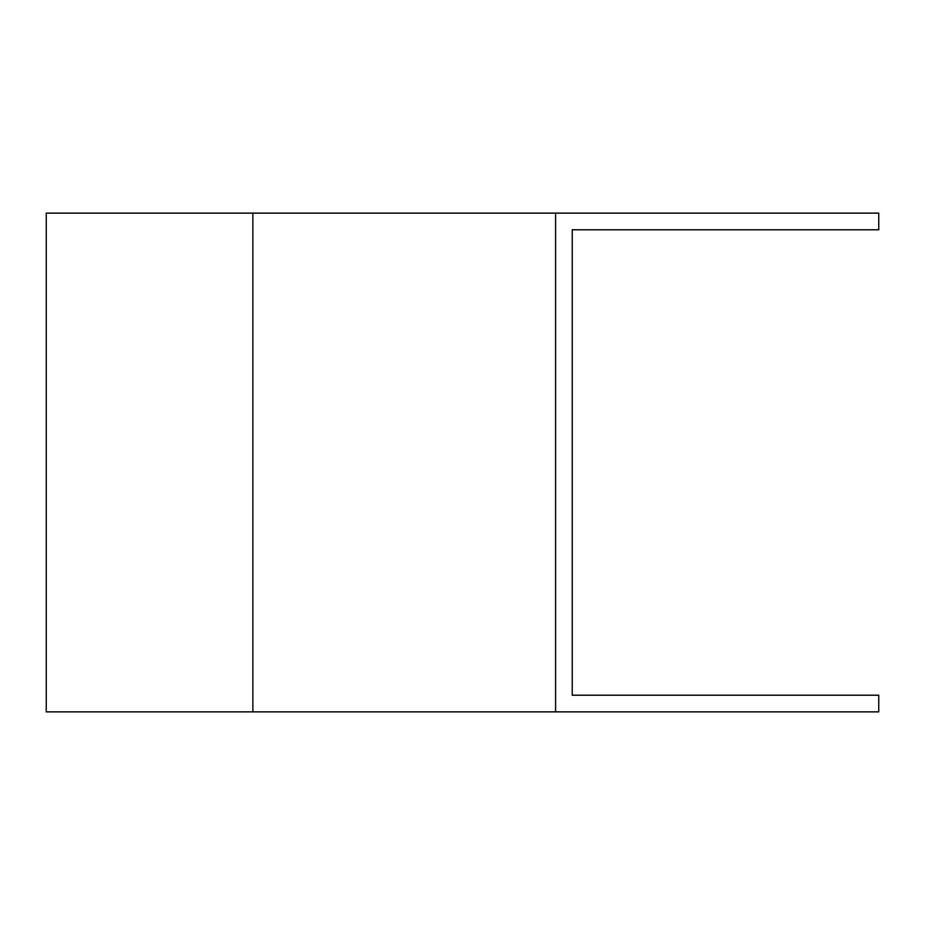 <?xml version="1.0" encoding="UTF-8"?>
<svg xmlns="http://www.w3.org/2000/svg" width="925" height="925" viewBox="0 0 925 925"><rect width="100%" height="100%" fill="white"/><g stroke="black" fill="none" stroke-linecap="round" stroke-linejoin="round"><path stroke-width="1.39" d="M252.86 711.868L46.25 711.868L46.25 213.132L555.59 213.132L555.59 711.868L252.86 711.868L252.86 213.132M555.59 213.132L878.75 213.132L878.75 229.782L572.24 229.782L572.24 695.218L878.75 695.218L878.75 711.868L555.59 711.868"/></g></svg>
